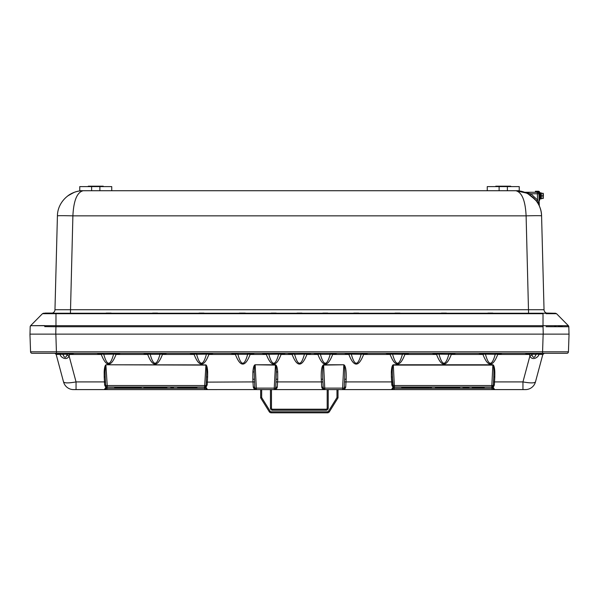 <?xml version="1.0" encoding="UTF-8"?>
<svg xmlns="http://www.w3.org/2000/svg" width="599" height="599" viewBox="0 0 599 599"><rect width="100%" height="100%" fill="white"/><g stroke="black" fill="none" stroke-linecap="round" stroke-linejoin="round"><path stroke-width="0.9" d="M531.665 196.195L527.472 193.529M322.816 313.075L327.758 313.075M353.769 313.075L358.711 313.075M395.033 313.075L399.975 313.075M441.456 313.075L446.397 313.075M487.878 313.075L492.82 313.075M547.643 313.24C546.295 313.067 546.295 313.067 547.643 313.24A3.609 3.609 0 0 1 544.034 309.72L54.966 309.72A3.609 3.609 0 0 1 51.357 313.24M106.18 313.075L111.122 313.075M152.603 313.075L157.544 313.075M199.025 313.075L203.967 313.075M240.289 313.075L245.231 313.075M271.242 313.075L276.184 313.075M297.029 313.075L301.971 313.075M29.987 334.13L30.182 326.74L29.987 334.13L569.013 334.13L568.818 326.74L569.013 334.13M44.685 326.62L55.887 326.74M30.564 351.808A1.557 1.557 0 0 0 32.121 353.313L566.879 353.313A1.557 1.557 0 0 0 568.436 351.808L30.564 351.808L29.95 334.13L55.767 334.13L55.977 325.691L30.624 325.691L42.462 313.696L30.624 325.691A1.55 1.55 1.5 0 0 30.182 326.74L30.182 326.74A1.55 1.55 1.5 0 1 30.452 325.908M539.025 197.438L538.89 193.769A1.55 1.55 0 0 0 537.34 192.279A1.55 1.55 0 0 1 538.89 193.769L537.34 193.769L537.558 200.029L530.879 193.769L530.025 195.012L536.33 200.912L537.558 200.029L539.302 205.637A1.55 1.55 0 0 0 539.377 206.056A1.55 1.55 0 0 1 539.302 205.637L539.093 199.497M487.257 190.729L519.236 190.729L519.236 186.603L487.257 186.603L487.257 190.729L111.743 190.729L111.743 186.603L79.764 186.603L79.764 190.729L99.883 190.729L99.883 186.603M546.056 326.702L568.818 326.74A1.55 1.55 -1.5 0 0 568.376 325.691L543.023 325.691L543.233 334.13L569.05 334.13L568.436 351.808A1.557 1.557 0 0 1 566.879 353.313M543.196 325.691L543.038 326.74L55.969 326.74L55.977 313.696L543.023 313.696L543.023 325.691L55.977 325.691M562.326 326.597L558.238 326.597M556.112 326.612L554.315 326.62M546.078 313.696L556.538 313.696L568.376 325.691A1.55 1.55 -1.5 0 1 568.818 326.74L568.369 325.691L568.818 326.74M44.685 325.586L30.624 325.691L42.462 313.696L45.322 313.075L52.308 313.075M55.977 313.24L43.562 313.24L42.462 313.696L55.977 313.696L55.977 313.24L555.438 313.24L556.538 313.696L554.292 313.689M544.034 309.72L541.578 215.85C541.496 202.305 529.336 190.46 515.799 190.729L524.424 192.219M526.214 192.93L524.35 192.189A1.55 1.55 0 0 1 524.35 192.189L524.35 192.189A1.55 1.55 0 0 0 524.866 192.279L525.787 192.451M524.35 192.189L526.296 192.968M537.415 202.462L537.992 203.383M526.364 192.998L530.025 195.012M530.879 193.769L524.866 192.279L537.34 192.279L537.34 193.769L530.879 193.769M532.825 197.153C538.329 202.17 541.249 208.407 541.578 215.85A15.477 0.404 -1.5 0 0 526.109 215.85L528.565 313.24M68.825 195.109C73.19 192.227 77.982 190.774 83.201 190.729C69.664 190.46 57.504 202.305 57.422 215.85A15.477 0.404 1.5 0 1 72.891 215.85C73.64 200.568 77.076 192.197 83.201 190.729M526.641 193.118L515.799 190.729C521.924 192.197 525.36 200.568 526.109 215.85L72.891 215.85L70.435 313.24M57.422 215.85L54.966 309.72M206.655 389.597L207.449 389.597L206.655 389.597M53.199 334.13L44.431 334.13M554.569 334.13L545.801 334.13M321.266 379.182L321.715 387.036C322.172 388.773 323.205 389.627 324.823 389.597L342.606 389.597C344.215 389.627 345.256 388.773 345.713 387.036L346.162 379.182C346.432 370.444 345.645 365.637 343.811 364.776L323.617 364.776C321.775 365.637 320.989 370.444 321.266 379.182A1.557 0.404 177 0 1 322.816 379.504L323.265 388.13A1.557 1.557 0 0 0 324.823 389.597L256.394 389.597L255.159 364.776L275.458 364.776L274.177 389.597A1.557 1.557 0 0 0 275.735 388.122L254.845 388.13A1.557 1.557 0 0 0 256.394 389.597L256.387 389.597M525.45 389.597A10.37 10.37 0 0 0 535.469 381.915L542.821 354.466L535.469 381.915A10.37 10.37 0 0 1 525.45 389.597L494.624 389.597A1.557 1.557 0 0 1 493.089 388.302L493.082 388.287A1.557 1.557 0 0 0 494.624 389.597L492.992 386.961L493.748 386.407L492.228 386.939A1.557 1.55 -177 0 1 491.772 387.006L491.772 387.006A1.557 1.557 0 0 0 493.321 385.531L392.854 385.531A1.557 1.557 0 0 0 394.404 387.006L491.772 387.006L493.082 388.249L492.064 388.302L493.089 388.302A1.557 1.557 0 0 0 494.624 389.597L391.551 389.597A1.557 1.557 0 0 0 393.086 388.302L394.112 388.302L394.404 387.006A1.557 1.55 177 0 1 393.947 386.939L393.88 386.909A1.033 0.382 109.8 0 0 393.708 386.939L392.427 386.407L391.813 385.007L393.184 386.961L391.551 389.597A1.557 1.557 0 0 0 393.086 388.302L393.558 387.426M342.628 389.597L342.606 389.597A1.557 1.557 0 0 0 344.155 388.122L342.606 388.122L342.606 389.597L391.551 389.597M105.963 388.092L106.936 388.302L107.228 387.006L204.596 387.006L205.914 388.302A1.557 1.557 0 0 0 207.449 389.597L256.282 389.59M205.906 388.264L205.914 388.302A1.557 1.557 0 0 0 207.449 389.597L104.376 389.597A1.557 1.557 0 0 0 105.911 388.302L105.926 388.227M76.051 389.597L76.051 381.915C68.743 383.218 64.572 383.218 63.531 381.915A10.37 10.37 0 0 0 73.55 389.597L104.376 389.597A1.557 1.557 0 0 0 105.911 388.302L107.446 387.006L106.517 387.313M494.789 353.313L499.955 353.313M544.162 353.313L542.926 354.189A1.557 1.557 0 0 0 542.821 354.466L540.732 362.26L542.821 354.466L540.732 362.26L542.821 354.466L540.732 362.26L542.821 354.466L540.732 362.26L542.821 354.466L544.326 353.313L543.622 353.477M522.949 389.597L522.949 381.915L494.534 381.915L494.804 376.831L493.771 377.048L493.321 385.531L492.296 386.909A1.033 0.382 -109.8 0 1 492.46 386.939L492.228 386.939A1.557 1.527 94 0 1 491.659 387.006A1.557 1.101 -86 0 0 491.772 387.006A1.557 1.557 0 0 0 493.321 385.531L493.321 385.531A1.033 0.577 -177 0 1 494.355 385.007L494.534 381.915L493.501 382.125L493.321 385.531M535.469 381.915C534.428 383.218 530.257 383.218 522.949 381.915L529.913 355.933C531.919 360.89 537.969 357.813 538.92 354.623A21.834 19.183 114.4 0 0 539.122 354.316L542.821 354.466L544.326 353.313L542.814 354.151M73.55 389.597A10.37 10.37 0 0 1 63.531 381.915L56.179 354.466L63.531 381.915M275.705 388.354L276.356 372.166C276.289 367.711 275.974 365.353 275.42 365.098L255.122 364.776C253.998 365.061 253.257 367.427 252.883 371.874A1.557 0.404 -175.8 0 1 254.223 372.166L254.845 388.122A1.557 1.557 0 0 0 256.394 389.597C254.785 389.627 253.744 388.773 253.287 387.036A1.557 1.168 177 0 1 254.845 388.122L255.541 389.343M205.689 387.725L205.914 388.302A1.557 1.557 0 0 0 207.449 389.597L205.816 386.961L205.053 386.939A1.557 1.55 -177 0 1 204.596 387.006L204.596 387.006A1.557 1.557 0 0 0 206.146 385.531L107.228 385.531L105.888 364.896C104.952 365.532 104.376 367.891 104.166 371.964L105.11 372.159L105.229 377.048L104.196 376.831L104.466 381.915L105.499 382.125L105.229 377.048L105.679 385.531L105.237 377.153M58.268 362.26L56.179 354.466L58.268 362.26L56.179 354.466L58.268 362.26L56.179 354.466L59.878 354.316A21.834 19.183 -114.4 0 0 60.08 354.623C61.031 357.82 67.073 360.89 69.087 355.933L76.051 381.915L104.466 381.915L104.645 385.007L106.008 386.961L104.376 389.597M205.12 386.909L205.053 386.939A1.557 1.527 94 0 1 204.491 387.006L205.075 387.171A1.557 0.711 117.5 0 0 205.816 386.961L207.187 385.007A1.033 0.577 -177 0 0 206.146 385.531L206.715 372.159L207.658 371.964C207.449 367.891 206.872 365.532 205.944 364.896L204.596 387.006A1.557 1.557 0 0 0 206.146 385.531L205.12 386.909A1.033 0.382 -109.8 0 1 205.292 386.939A1.557 1.101 -78.3 0 1 204.693 387.036M205.944 364.896L106.128 364.776L205.831 365.105C206.378 365.719 206.677 368.078 206.715 372.159M106.008 386.961A1.557 0.711 -117.5 0 0 106.727 387.179L107.341 387.006A1.557 1.101 86 0 1 107.228 387.006L107.228 385.531L105.679 385.531A1.557 1.557 0 0 0 107.228 387.006A1.557 1.55 177 0 1 106.772 386.939L106.704 386.909A1.033 0.382 109.8 0 0 106.54 386.939L105.252 386.407L104.645 385.007A1.033 0.577 177 0 1 105.679 385.531L106.045 386.452A1.033 0.614 -40.2 0 0 105.252 386.407M105.11 372.159C105.154 368.078 105.446 365.719 105.993 365.105L105.888 364.896M394.112 389.597L394.112 388.302L393.086 388.302L394.509 387.006A1.557 1.101 86 0 1 394.404 387.006L393.303 364.776L492.872 364.776L491.772 387.006M392.427 386.407A1.033 0.614 -40.2 0 1 393.214 386.452L392.405 377.048L391.372 376.831L391.641 381.915L392.674 382.125L392.285 372.159C392.323 368.078 392.622 365.719 393.169 365.105L493.007 365.105C493.554 365.719 493.846 368.078 493.89 372.159L493.771 377.048M345.713 387.036A1.557 1.168 3 0 0 344.155 388.122L344.605 379.504C344.972 370.721 344.71 365.914 343.811 365.091L342.606 388.122L323.265 388.122A1.557 1.557 0 0 0 324.823 389.597L324.71 389.59M324.441 389.552L324.044 389.387M323.962 389.335L323.265 388.122A1.557 1.168 177 0 0 321.715 387.036M322.816 379.504C322.449 370.721 322.719 365.914 323.617 365.091L343.811 364.776M344.155 388.122L343.819 389.013M343.684 389.163L342.725 389.59M344.462 382.237A1.557 0.404 3 0 1 346.02 381.915L391.641 381.915L391.813 385.007A1.033 0.577 177 0 1 392.854 385.531L392.412 377.153M323.617 364.776L324.815 389.597M346.162 379.182A1.557 0.404 3 0 0 344.605 379.504M256.02 389.552L255.623 389.387M254.223 372.166C254.29 367.711 254.605 365.353 255.152 365.098L255.122 364.776M254.395 379.504A1.557 0.404 -3 0 0 252.838 379.182L253.287 387.036M274.177 389.597C275.795 389.627 276.828 388.773 277.285 387.036L277.734 379.182A1.557 0.404 3 0 0 276.184 379.504M275.735 388.122A1.557 1.168 -177 0 1 277.285 387.036M207.187 385.007L207.628 376.831L206.595 377.048M107.341 387.006A1.557 1.527 -94 0 1 106.772 386.939L106.54 386.939A1.557 1.101 78.3 0 0 107.131 387.036M393.947 386.939L393.708 386.939A1.557 1.101 78.3 0 0 394.307 387.036L394.509 387.006A1.557 1.527 -94 0 1 393.947 386.939M492.955 386.452A1.033 0.614 40.2 0 1 493.748 386.407L494.355 385.007M205.914 388.302L105.911 388.302L106.105 387.77M204.379 387.006L204.888 389.597M106.936 389.597L106.936 388.302M491.554 387.006L492.243 387.164L491.554 387.006L492.064 388.302L394.112 388.302M492.992 386.961A1.557 0.711 117.5 0 1 492.273 387.179M491.869 387.036A1.557 1.101 -78.3 0 0 492.46 386.939M492.064 389.597L492.064 388.302M393.835 387.216L393.932 387.164A1.557 0.711 -117.5 0 1 393.184 386.961M293.27 353.313L293.038 354.151A4.103 1.011 161.6 0 1 292.125 354.466L287.685 353.313L294.603 354.301L305.962 354.151A4.103 1.011 18.4 0 0 306.875 354.466L317.919 354.466A4.103 1.011 161.6 0 0 318.833 354.151L313.479 353.313L317.919 354.466C322.831 367.292 327.75 367.292 332.662 354.466L337.102 353.313L331.749 354.151A4.103 1.011 18.4 0 0 332.662 354.466L348.865 354.466C353.777 367.292 358.696 367.292 363.608 354.466L368.048 353.313L362.695 354.151A4.103 1.011 18.4 0 0 363.608 354.466L390.129 354.466C395.041 367.292 399.96 367.292 404.879 354.466L409.312 353.313L403.958 354.151A4.103 1.011 18.4 0 0 404.879 354.466L436.551 354.466C441.463 367.292 446.382 367.292 451.294 354.466L455.734 353.313L450.381 354.151A4.103 1.011 18.4 0 0 451.294 354.466L482.974 354.466C487.886 367.292 492.805 367.292 497.717 354.466L502.157 353.313L496.803 354.151A4.103 1.011 18.4 0 0 497.717 354.466L529.396 354.466A4.103 1.011 -18.4 0 0 530.31 354.151L536.053 354.301C534.608 358.052 533.267 358.284 532.047 355.012L531.875 354.301A1.026 0.554 -90 0 1 532.429 353.313M267.476 353.313L267.251 354.151A4.103 1.011 161.6 0 1 266.338 354.466L261.898 353.313L268.816 354.301L280.167 354.151A4.103 1.011 18.4 0 0 281.081 354.466L292.125 354.466C297.044 367.292 301.956 367.292 306.875 354.466L311.315 353.313L305.962 354.151L305.73 353.313M143.842 387.006L143.91 387.785L146.463 387.785A274.207 177.506 94.7 0 0 146.553 387.006L146.688 387.006A292.544 89.184 -84.7 0 1 146.605 387.785L146.583 387.785A309.81 102.609 -84.7 0 0 146.65 387.006L146.575 387.785A216.179 65.905 95.3 0 0 146.59 387.68M129.788 387.006L129.377 387.006M153.778 387.785L153.703 387.006A176.84 21.414 -95 0 1 153.778 387.785L154.497 387.785L154.437 387.006L154.722 387.785L156.691 387.785L156.758 387.006L156.691 387.785M350.011 353.313L349.779 354.151L344.425 353.313L348.865 354.466A4.103 1.011 161.6 0 0 349.779 354.151L361.137 354.301C357.873 366.184 354.608 366.184 351.343 354.301A1.026 0.554 -90 0 1 351.898 353.313M195.267 353.313L195.042 354.151A4.103 1.011 161.6 0 1 194.121 354.466L189.688 353.313L196.599 354.301L207.958 354.151A4.103 1.011 18.4 0 0 208.871 354.466L235.392 354.466A4.103 1.011 161.6 0 0 236.306 354.151L230.952 353.313L235.392 354.466C240.304 367.292 245.223 367.292 250.135 354.466L254.575 353.313L249.221 354.151A4.103 1.011 18.4 0 0 250.135 354.466L266.338 354.466C271.25 367.292 276.169 367.292 281.081 354.466L285.521 353.313L280.167 354.151L279.943 353.313M391.274 353.313L391.042 354.151L385.689 353.313L390.129 354.466A4.103 1.011 161.6 0 0 391.042 354.151L402.401 354.301C399.136 366.184 395.872 366.184 392.607 354.301A1.026 0.554 -90 0 1 393.161 353.313M437.689 353.313L437.465 354.151L432.111 353.313L436.551 354.466A4.103 1.011 161.6 0 0 437.465 354.151L448.823 354.301C445.559 366.184 442.294 366.184 439.03 354.301A1.026 0.554 -90 0 1 439.584 353.313M484.112 353.313L483.887 354.151L478.534 353.313L482.974 354.466A4.103 1.011 161.6 0 0 483.887 354.151L495.246 354.301C491.981 366.184 488.717 366.184 485.452 354.301A1.026 0.554 -90 0 1 486.006 353.313M99.045 353.313L102.347 353.373L102.197 354.151A4.103 1.011 161.6 0 1 101.283 354.466L96.843 353.313L103.754 354.301L115.113 354.151A4.103 1.011 18.4 0 0 116.026 354.466L147.706 354.466A4.103 1.011 161.6 0 0 148.619 354.151L143.266 353.313L147.706 354.466C152.618 367.292 157.537 367.292 162.449 354.466L166.889 353.313L161.535 354.151A4.103 1.011 18.4 0 0 162.449 354.466L194.121 354.466C199.04 367.292 203.959 367.292 208.871 354.466L213.311 353.313L207.958 354.151L207.726 353.313M68.466 353.313L68.69 354.151L74.044 353.313L69.604 354.466L69.087 355.933A4.103 1.003 -159.5 0 1 66.953 355.012C65.733 358.292 64.392 358.052 62.947 354.301L68.69 354.151A4.103 1.011 18.4 0 0 69.604 354.466L101.283 354.466C106.195 367.292 111.115 367.292 116.026 354.466L120.466 353.313L115.113 354.151L114.888 353.313M56.074 354.189L56.081 354.204A1.557 1.557 0 0 1 56.179 354.466L55.13 353.38M541.114 354.331L539.122 354.316L542.162 353.313L538.576 354.039L539.122 354.316M530.534 353.313L530.31 354.151L524.956 353.313L529.396 354.466L529.913 355.933A4.103 1.003 159.5 0 0 532.047 355.012M66.579 353.313A1.026 0.554 90 0 1 67.125 354.301L66.953 355.012M56.838 353.313L60.424 354.039L56.838 353.313L59.878 354.316L62.947 354.301L62.873 353.313M55.722 353.687L54.838 353.313M112.994 353.313A1.026 0.554 90 0 1 113.548 354.301C110.283 366.184 107.019 366.184 103.754 354.301A1.026 0.554 -90 0 1 104.316 353.313M102.347 353.373L104.211 353.313M59.893 353.313A1.026 0.554 -90 0 1 60.424 354.039M54.674 353.313L56.186 354.151L54.674 353.313M543.757 353.41L544.319 353.313M543.795 353.403L543.278 353.687M536.127 353.313L536.053 354.301L538.576 354.039A1.026 0.554 -90 0 1 539.107 353.313M494.684 353.313A1.026 0.554 90 0 1 495.246 354.301L496.803 354.151L496.653 353.373M448.269 353.313A1.026 0.554 90 0 1 448.823 354.301L450.381 354.151L450.156 353.313M401.847 353.313A1.026 0.554 90 0 1 402.401 354.301L403.958 354.151L403.733 353.313M360.583 353.313A1.026 0.554 90 0 1 361.137 354.301L362.695 354.151L362.47 353.313M319.057 353.313L318.833 354.151L320.39 354.301L330.184 354.301C326.919 366.184 323.655 366.184 320.39 354.301A1.026 0.554 -90 0 1 320.944 353.313M329.63 353.313A1.026 0.554 90 0 1 330.184 354.301L331.749 354.151L331.524 353.313M303.843 353.313A1.026 0.554 90 0 1 304.397 354.301C301.132 366.184 297.868 366.184 294.603 354.301A1.026 0.554 -90 0 1 295.157 353.313M278.056 353.313A1.026 0.554 90 0 1 278.61 354.301C275.345 366.184 272.081 366.184 268.816 354.301A1.026 0.554 -90 0 1 269.37 353.313M236.53 353.313L236.306 354.151L237.863 354.301L247.657 354.301C244.392 366.184 241.127 366.184 237.863 354.301A1.026 0.554 -90 0 1 238.417 353.313M247.102 353.313A1.026 0.554 90 0 1 247.657 354.301L249.221 354.151L248.989 353.313M205.839 353.313A1.026 0.554 90 0 1 206.393 354.301C203.128 366.184 199.864 366.184 196.599 354.301A1.026 0.554 -90 0 1 197.153 353.313M148.844 353.313L148.619 354.151L150.177 354.301L159.97 354.301C156.706 366.184 153.441 366.184 150.177 354.301A1.026 0.554 -90 0 1 150.731 353.313M159.416 353.313A1.026 0.554 90 0 1 159.97 354.301L161.535 354.151L161.311 353.313M444.451 387.006L444.316 387.785L445.282 387.785L445.214 387.006L445.499 387.785L447.468 387.785L447.535 387.006M190.879 387.006L190.946 387.785L191.538 387.785L191.605 387.006M191.44 387.785L191.508 387.006M194.233 387.006L194.301 387.785L194.892 387.785L194.967 387.006M194.892 387.785L196.884 387.785L196.951 387.006M196.232 387.006L196.27 387.785M194.795 387.785L194.862 387.006M191.538 387.785L193.529 387.785L193.597 387.006M192.871 387.006L192.915 387.785M187.465 387.006L187.532 387.785L190.183 387.785A309.81 102.609 -84.7 0 0 190.265 387.006M190.175 387.006A274.207 177.506 94.7 0 1 190.085 387.785L190.28 387.006A292.544 89.184 -84.7 0 1 190.22 387.785L190.317 387.006M186.574 387.785L186.828 387.785A309.81 102.609 -84.7 0 0 186.91 387.006L186.828 387.785M184.103 387.006L184.17 387.785L186.723 387.785A274.207 177.506 94.7 0 0 186.813 387.006M177.611 387.403L177.813 387.785A586.002 163.707 -96.4 0 0 177.746 387.006M177.813 387.785L180.179 387.785L180.247 387.006M173.313 387.006L173.246 387.785L170.977 387.785A364.349 148.642 -97.1 0 0 170.902 387.006M170.775 387.411L170.977 387.785M172.969 387.785L173.44 387.785L173.508 387.006M160.614 387.006L160.682 387.785L163.4 387.785L163.467 387.006M162.786 387.006L162.853 387.785L162.786 387.006M161.221 387.785L161.288 387.006M157.155 387.785L157.065 387.006L157.148 387.785L159.087 387.785L159.132 387.006M160.225 387.785L160.315 387.006L160.218 387.785L159.087 387.785M158.45 387.006L158.503 387.785L158.263 387.006M153.913 387.785L153.853 387.006M150.851 387.006L150.918 387.785L153.217 387.785L153.292 387.006M153.217 387.785L153.434 387.006M147.01 387.006L147.077 387.785L149.892 387.785M150.035 387.006L149.967 387.785L150.169 387.006M147.287 387.785L147.249 387.785A456.243 117.636 87.4 0 0 147.197 387.006M149.907 387.006L149.84 387.785L149.907 387.006M147.384 387.785A948.449 907.934 104.9 0 0 147.347 387.006M138.594 387.785L138.579 387.006L138.594 387.785L141.267 387.785L141.274 387.381M141.042 387.006L141.027 387.785M139.769 387.006L139.769 387.785M140.091 387.785L140.091 387.006M138.833 387.785L138.818 387.006M137.044 387.785L135.966 387.785M138.107 387.006L138.287 387.785L138.302 387.006L138.287 387.785L135.921 387.785M134.753 387.006L134.768 387.785L136.542 387.785L136.542 387.006M137.171 387.785L137.665 387.785M131.735 387.006L131.75 387.785L134.52 387.785L134.535 387.006M128.313 387.006L128.328 387.785L131.436 387.785L131.451 387.006M128.763 387.785L128.755 387.006L128.763 387.785L129.474 387.785L129.459 387.006M125.76 387.006L125.768 387.785L128.141 387.785L128.156 387.006M121.994 387.785L125.393 387.785L125.408 387.006M115.105 387.006L114.694 387.785L114.679 387.006L114.694 387.785L117.449 387.785L117.464 387.006L117.449 387.785M180.636 387.006L180.703 387.785L183.646 387.785L183.713 387.006M163.856 387.006L163.931 387.785L166.866 387.785L166.934 387.006M131.039 387.006L131.039 387.785M126.164 387.785L126.164 387.006M127.332 387.785L127.34 387.006M121.784 387.785L121.777 387.006M116.461 387.006L116.461 387.785M117.703 387.006L117.718 387.785L121.283 387.785L121.29 387.006M119.493 387.785L119.493 387.006M462.952 387.006L463.02 387.785L465.955 387.785L466.029 387.006M459.762 387.006L459.695 387.785L459.021 387.785M456.992 387.006L457.059 387.785L459.5 387.785L459.568 387.006M457.232 387.785A364.349 148.642 -97.1 0 0 457.157 387.006M456.588 387.785L456.655 387.006L456.588 387.785L456.116 387.006M453.937 387.006L454.005 387.785L454.604 387.785L454.671 387.006M454.604 387.785L456.153 387.785M455.936 387.006L455.974 387.785M450.867 387.006L450.935 387.785L453.54 387.785L453.608 387.006M452.934 387.006L453.001 387.785M442.698 387.785L442.721 387.785A198.666 0.606 95.1 0 1 442.788 387.006M442.721 387.785L444.278 387.785A382.544 380.971 176.3 0 0 444.413 387.006L444.668 387.785A53.116 28.512 -88.6 0 1 444.645 387.156A193.222 52.18 84.4 0 0 444.698 387.785L444.383 387.785M443.777 387.006L443.814 387.785M441.748 387.006L441.815 387.785L442.361 387.785L442.429 387.006M438.52 387.006L438.588 387.785L441.381 387.785L441.456 387.006M429.198 387.006L429.131 387.785L427.124 387.785L427.192 387.006L427.454 387.785M426.338 387.381L426.922 387.785L426.99 387.006M416.32 387.006L416.387 387.785L416.904 387.785L416.971 387.006M416.065 387.006L415.998 387.785L414.643 387.785A196.435 15.447 -85.6 0 0 414.71 387.006M401.704 387.006L401.772 387.785L404.707 387.785L404.774 387.006M404.834 387.006L404.902 387.785L407.694 387.785L407.769 387.006L407.694 387.785M410.098 387.006L410.128 387.785L410.6 387.785A382.806 381.241 176.3 0 0 410.727 387.006M408.061 387.006L408.129 387.785L409.027 387.785A198.988 0.606 95.1 0 1 409.095 387.006M409.027 387.785L410.128 387.785M410.847 387.785L410.951 387.006A182.448 181.662 -172.7 0 1 410.824 387.785L410.764 387.006M411.221 387.403L411.184 387.006L411.251 387.785L413.782 387.785L413.849 387.006M419.951 387.006L419.884 387.785L419.405 387.785M417.181 387.006L417.248 387.785L419.689 387.785L419.757 387.006M417.421 387.785A363.608 147.369 -97.1 0 0 417.346 387.006M421.187 387.006L421.232 387.785L422.018 387.785L422.063 387.006M422.018 387.785L423.141 387.785L423.231 387.006L423.149 387.785M420.079 387.785L419.989 387.006L420.071 387.785L421.426 387.785L421.382 387.006M431.535 387.006L431.467 387.785L430.479 387.785L430.411 387.006M435.391 387.006L435.458 387.785L438.393 387.785L438.461 387.006M447.745 387.006L447.812 387.785L448.381 387.785L448.396 387.006M450.718 387.006L450.65 387.785L448.741 387.785A1115.615 1111.138 -20.2 0 1 448.673 387.006M466.082 387.006L466.149 387.785L468.942 387.785L469.017 387.006L468.942 387.785M474.962 387.006A274.207 177.506 94.7 0 1 474.872 387.785L474.977 387.785A309.81 102.609 -84.7 0 0 475.059 387.006M472.252 387.006L472.319 387.785L474.977 387.785L475.067 387.006A292.544 89.184 -84.7 0 1 475.007 387.785L475.104 387.006M478.331 387.006L478.399 387.785L481.192 387.785L481.267 387.006M481.499 387.006L481.566 387.785L482.06 387.785L482.128 387.006M444.241 387.006A386.602 385.135 0 0 1 444.114 387.785L443.949 387.006M451.489 387.785L451.556 387.006M452.762 387.006A420.902 265.185 -98.6 0 0 452.829 387.785M430.861 387.785L430.172 387.785L430.089 387.006A1743.277 369.972 -95.1 0 1 430.172 387.785L430.329 387.785A1771.722 420.258 85.1 0 0 430.247 387.006M448.449 387.006L448.741 387.785M454.499 387.785L454.566 387.006M478.047 387.006L477.98 387.785L478.047 387.006M475.613 387.006L475.681 387.785L478.129 387.785L478.197 387.006M483.498 387.006L483.535 387.785L484.149 387.785L484.217 387.006M482.06 387.785L483.535 387.785M482.165 387.785L482.232 387.006M409.005 387.785L408.743 387.006M410.263 387.006L410.427 387.785A386.834 385.367 0 0 0 410.562 387.006M414.036 387.381L414.583 387.785L414.65 387.006M411.423 387.785A585.35 162.209 -96.4 0 0 411.348 387.006M423.208 387.006L423.276 387.785L426.069 387.785L426.144 387.006M260.647 389.597L260.647 397.848L269.251 411.708A2.321 2.321 0 0 0 271.22 412.808L327.443 412.808A2.321 2.321 0 0 0 329.413 411.708A2.321 2.321 0 0 1 328.215 412.674A2.321 2.321 0 0 0 329.413 411.708L338.016 397.848L329.413 411.708L338.016 397.848L338.016 389.597L327.189 389.597L327.189 408.166A1.033 1.033 0 0 1 326.156 409.199A1.033 1.033 0 0 0 327.189 408.166L328.215 408.166L328.215 389.597M260.647 397.848L261.681 397.556L261.681 389.597M336.982 389.597L336.982 397.556L338.016 397.848L329.413 411.708L328.537 411.169A1.288 1.288 0 0 1 327.443 411.775L327.443 412.808L271.22 412.808A2.321 2.321 0 0 1 269.251 411.708L270.127 411.169L261.681 397.556M338.016 389.597L338.016 397.848M326.156 410.233L326.156 409.199L272.508 409.199A1.033 1.033 0 0 1 271.474 408.166A1.033 1.033 0 0 0 272.508 409.199L272.508 410.233L326.156 410.233A2.067 2.067 0 0 0 328.215 408.166M270.449 389.597L270.449 408.166L271.474 408.166L271.474 389.597M543.36 194.6L543.36 196.068M543.038 198.471L543.038 193.312L541.294 193.312L541.294 198.471L543.038 198.471M543.271 193.312L543.271 198.471M543.038 195.888L541.294 195.888M539.122 200.53L539.542 200.53L539.542 192.279A1.033 1.033 0 0 0 538.508 191.246L535.416 191.246L535.416 191.762L538.508 191.762A0.517 0.517 0 0 1 539.025 192.279L539.025 200.53M535.416 191.762L535.416 191.246M507.375 190.729L507.375 186.603M499.117 190.729L499.117 186.603M99.883 190.729L111.743 190.729M91.625 190.729L91.625 186.603M510.73 186.603L510.73 186.192L495.762 186.192L495.762 186.603M103.238 186.603L103.238 186.192L88.27 186.192L88.27 186.603L88.27 186.192M328.941 313.24L321.641 313.24M359.894 313.24L352.586 313.24M401.158 313.24L393.85 313.24M447.58 313.24L440.272 313.24M494.003 313.24L486.695 313.24M540.425 313.24L533.125 313.24M553.835 313.24L546.692 313.075M65.875 313.24L58.575 313.24M112.305 313.24L104.997 313.24M158.728 313.24L151.42 313.24M205.15 313.24L197.842 313.24M246.414 313.24L239.286 313.075M277.359 313.24L270.059 313.24M303.154 313.24L295.846 313.24M539.542 198.98L540.365 198.98L540.365 192.796L539.542 192.796M540.365 198.928L541.189 198.861L540.365 198.928M541.189 198.861L541.189 192.848L540.365 192.848M540.65 198.935L541.189 198.913M568.369 325.684L556.538 313.696L555.438 313.24M543.023 313.696L543.023 313.24M56.471 353.313L55.849 334.13M543.151 334.13L542.529 353.313M276.042 382.237A1.557 0.404 -177 0 1 277.592 381.915L321.408 381.915A1.557 0.404 177 0 1 322.958 382.237M252.883 371.874L252.838 379.182M206.326 382.125L252.98 381.915A1.557 0.404 177 0 1 254.538 382.237M277.734 379.182L277.689 371.874C277.322 367.427 276.573 365.061 275.458 364.776M276.356 372.166A1.557 0.404 175.8 0 1 277.689 371.874M206.573 386.407A1.033 0.614 40.2 0 0 205.786 386.452M207.628 376.831L207.658 371.964M104.166 371.964L104.196 376.831M393.056 364.896C392.128 365.532 391.551 367.891 391.342 371.964L392.285 372.159M391.342 371.964L391.372 376.831M494.804 376.831L494.834 371.964C494.624 367.891 494.048 365.532 493.112 364.896M493.89 372.159L494.834 371.964M60.664 353.313A1.026 0.419 90 0 1 61.076 354.106L60.08 354.623M538.92 354.623L537.924 354.106A1.026 0.419 -90 0 1 538.336 353.313M194.51 387.785L194.443 387.006M194.66 387.006L194.593 387.785M196.45 387.785L196.412 387.006M196.749 387.006L196.682 387.785M193.395 387.006L193.32 387.785M193.095 387.785L193.058 387.006M191.306 387.006L191.238 387.785M191.156 387.785L191.081 387.006M186.873 387.785L186.955 387.006A292.544 89.184 -84.7 0 1 186.866 387.785A216.179 65.905 95.3 0 0 186.851 387.68M185.885 387.006L185.885 387.785M178.719 387.006L178.719 387.785M163.257 387.006L163.19 387.785M163.063 387.785L162.995 387.006M162.584 387.006L162.651 387.785M161.43 387.785L161.498 387.006M161.086 387.006L161.019 387.785M160.884 387.785L160.817 387.006M158.945 387.006L158.892 387.785M156.549 387.006L156.481 387.785M154.924 387.785L154.856 387.006M153.082 387.006L153.015 387.785M151.128 387.785L151.06 387.006M149.698 387.006L149.63 387.785M148.17 387.785L148.11 387.006M147.901 387.006L147.968 387.785L147.886 387.006M134.333 387.006L134.318 387.785M131.96 387.785L131.945 387.006M131.241 387.006L131.226 387.785M128.545 387.006L128.56 387.785M128.53 387.785L128.515 387.006M125.977 387.785L125.962 387.006M117.254 387.006L117.239 387.785M182.171 387.006L182.171 387.785M165.391 387.006L165.391 387.785M145.624 387.006L145.624 387.785M123.574 387.006L123.574 387.785M171.801 387.006L171.801 387.785M189.239 387.006L189.239 387.785M464.487 387.006L464.487 387.785M458.055 387.006L458.055 387.785M454.364 387.006L454.297 387.785M454.214 387.785L454.147 387.006M452.297 387.006L452.297 387.785M427.379 387.006L427.379 387.785M426.78 387.006L426.713 387.785M426.578 387.785L426.51 387.006M414.852 387.006L414.852 387.785M403.239 387.006L403.239 387.785M405.104 387.785L405.036 387.006M407.56 387.006L407.492 387.785M412.322 387.006L412.322 387.785M418.244 387.006L418.244 387.785M430.973 387.006L430.973 387.785M436.926 387.006L436.926 387.785M449.677 387.006L449.677 387.785M474.034 387.006L474.034 387.785M438.79 387.785L438.723 387.006M441.246 387.006L441.178 387.785M442.017 387.785L441.95 387.006M442.219 387.006L442.152 387.785M447.333 387.006L447.266 387.785M445.708 387.785L445.641 387.006M453.398 387.006L453.331 387.785M451.346 387.006L451.279 387.785M448.022 387.785L447.955 387.006M448.194 387.006L448.127 387.785M456.453 387.006L456.386 387.785M453.203 387.785L453.136 387.006M451.144 387.785L451.077 387.006M448.621 387.006A1106.937 1102.729 180 0 0 448.688 387.785M477.845 387.006L477.777 387.785M475.883 387.785L475.816 387.006M481.057 387.006L480.99 387.785M468.807 387.006L468.74 387.785M466.351 387.785L466.284 387.006M484.014 387.006L483.947 387.785M483.715 387.785L483.678 387.006M481.925 387.006L481.858 387.785M481.776 387.785L481.708 387.006M478.601 387.785L478.534 387.006M408.533 387.006L408.466 387.785M408.331 387.785L408.263 387.006M414.448 387.006L414.381 387.785M414.276 387.785L414.201 387.006M416.597 387.785L416.53 387.006M416.769 387.006L416.702 387.785M421.868 387.006L421.823 387.785M425.934 387.006L425.867 387.785M423.478 387.785L423.411 387.006M327.443 411.775L271.22 411.775L271.22 412.808M336.982 397.556L328.537 411.169M271.22 411.775A1.288 1.288 0 0 1 270.127 411.169M270.449 408.166A2.067 2.067 0 0 0 272.508 410.233M539.542 199.497L539.025 199.497M536.449 191.762L536.449 191.246M30.631 325.691L30.182 326.74L30.631 325.691M568.369 325.691L556.538 313.696M42.462 313.696L43.562 313.24M73.789 192.511L67.507 196.06M74.343 192.301L68.361 195.431M535.469 199.841L527.936 193.769M530.639 195.431L528.865 194.286M106.757 387.164L107.446 387.006L106.757 387.164M106.3 387.508L107.446 387.006M146.695 387.006L146.613 387.785M138.579 387.006L138.586 387.381M138.137 387.006L138.114 387.785"/></g></svg>
